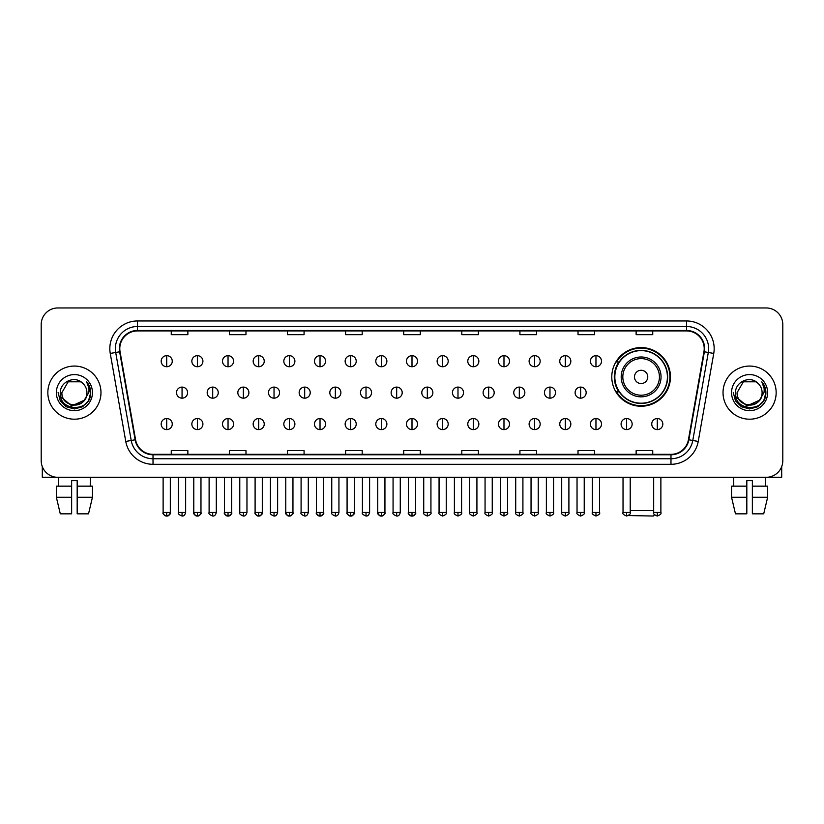 <?xml version="1.0" encoding="UTF-8"?>
<svg xmlns="http://www.w3.org/2000/svg" width="824" height="824" viewBox="0 0 824 824"><rect width="100%" height="100%" fill="white"/><g stroke="black" fill="none" stroke-linecap="round" stroke-linejoin="round"><path stroke-width="1.24" d="M611.789 376.908A29.334 29.334 0 0 0 641.124 406.242A29.334 29.334 0 0 0 670.458 376.908A29.334 29.334 0 0 0 641.124 347.584A29.334 29.334 0 0 0 611.789 376.908M618.824 391.853A26.842 26.842 0 0 1 618.824 361.973M41.2 324.553L41.2 460.698A16.604 16.604 0 0 0 57.804 477.302L766.196 477.302A16.604 16.604 0 0 0 782.8 460.698L782.8 324.553A16.604 16.604 0 0 0 766.196 307.96L57.804 307.96A16.604 16.604 0 0 0 41.2 324.553L41.2 460.698M47.844 392.626A26.564 26.564 0 0 0 74.407 419.2A26.564 26.564 0 0 0 100.971 392.626A26.564 26.564 0 0 0 74.407 366.062A26.564 26.564 0 0 0 47.844 392.626A26.564 26.564 0 0 0 74.407 419.2A26.564 26.564 0 0 0 100.971 392.626A26.564 26.564 0 0 0 74.407 366.062A26.564 26.564 0 0 0 47.844 392.626M723.029 392.626A26.564 26.564 0 0 0 749.593 419.2A26.564 26.564 0 0 0 776.156 392.626A26.564 26.564 0 0 0 749.593 366.062A26.564 26.564 0 0 0 723.029 392.626A26.564 26.564 0 0 0 749.593 419.2A26.564 26.564 0 0 0 776.156 392.626A26.564 26.564 0 0 0 749.593 366.062A26.564 26.564 0 0 0 723.029 392.626M119.789 348.634A17.706 17.706 0 0 1 137.495 330.918L686.505 330.918A17.706 17.706 0 0 1 703.943 351.704L688.431 439.707A17.706 17.706 0 0 1 670.983 454.333L153.017 454.333A17.706 17.706 0 0 1 135.569 439.707L120.057 351.704A17.706 17.706 0 0 1 119.789 348.634M119.346 348.634A18.149 18.149 0 0 0 119.624 351.786L135.136 439.779A18.149 18.149 0 0 0 153.017 454.776L670.983 454.776A18.149 18.149 0 0 0 688.864 439.779L704.376 351.786A18.149 18.149 0 0 0 686.505 330.476L137.495 330.476A18.149 18.149 0 0 0 119.346 348.634M110.251 353.434A27.676 27.676 0 0 1 137.495 320.958L686.505 320.958A27.676 27.676 0 0 1 713.749 353.434L698.237 441.437A27.676 27.676 0 0 1 670.983 464.303L153.017 464.303A27.676 27.676 0 0 1 125.763 441.437L110.251 353.434L115.7 352.476A22.135 22.135 0 0 1 137.495 326.5L686.505 326.5A22.135 22.135 0 0 1 708.3 352.476L692.788 440.469A22.135 22.135 0 0 1 670.983 458.762L153.017 458.762A22.135 22.135 0 0 1 131.212 440.469L115.7 352.476A22.135 22.135 0 0 1 115.36 348.634M766.196 307.96L57.804 307.96M57.804 477.302L766.196 477.302M782.8 460.698L782.8 324.553M688.864 439.779L692.788 440.469L708.3 352.476L713.749 353.434M403.698 330.918L403.698 334.668L420.302 334.668L420.302 330.918M345.586 330.918L345.586 334.668L362.189 334.668L362.189 330.918M287.473 330.918L287.473 334.668L304.077 334.668L304.077 330.918M229.371 330.918L229.371 334.668L245.974 334.668L245.974 330.918M171.258 330.918L171.258 334.668L187.862 334.668L187.862 330.918M461.811 330.918L461.811 334.668L478.414 334.668L478.414 330.918M519.923 330.918L519.923 334.668L536.527 334.668L536.527 330.918M578.026 330.918L578.026 334.668L594.629 334.668L594.629 330.918M636.138 330.918L636.138 334.668L652.742 334.668L652.742 330.918M420.302 454.333L420.302 450.594L403.698 450.594L403.698 454.333M362.189 454.333L362.189 450.594L345.586 450.594L345.586 454.333M304.077 454.333L304.077 450.594L287.473 450.594L287.473 454.333M245.974 454.333L245.974 450.594L229.371 450.594L229.371 454.333M187.862 454.333L187.862 450.594L171.258 450.594L171.258 454.333M478.414 454.333L478.414 450.594L461.811 450.594L461.811 454.333M536.527 454.333L536.527 450.594L519.923 450.594L519.923 454.333M594.629 454.333L594.629 450.594L578.026 450.594L578.026 454.333M652.742 454.333L652.742 450.594L636.138 450.594L636.138 454.333M86.911 392.626C87.684 408.766 61.131 408.766 61.903 392.626L68.155 381.8L80.659 381.8L82.596 383.181C74.922 375.136 60.142 381.759 60.286 392.626C58.875 411.938 90.187 412.443 90.692 393.563L90.722 392.626C90.671 388.526 89.311 384.921 86.623 381.821C88.662 385.168 89.383 388.774 88.776 392.626L83.986 400.67A12.504 12.504 0 0 0 86.911 392.626C87.684 408.766 61.131 408.766 61.903 392.626L68.155 381.8L80.659 381.8L82.596 383.181A12.504 12.504 0 0 1 86.911 392.626C87.684 408.766 61.131 408.766 61.903 392.626C61.244 403.904 77.353 409.641 83.986 400.67M84.79 400.001L71.74 405.913L60.677 396.684M56.362 392.626A18.046 18.046 0 0 0 74.407 410.671A18.046 18.046 0 0 0 92.453 392.626A18.046 18.046 0 0 0 74.407 374.59A18.046 18.046 0 0 0 56.362 392.626M86.623 381.821L90.712 393.099L89.95 387.692L90.712 393.099L89.95 387.692L90.712 393.099L86.747 381.955L90.712 393.099L86.747 381.955L90.722 392.626L88.529 400.783L82.565 406.757L74.407 408.941L66.25 406.757L60.276 400.783L58.092 392.626M86.747 381.955L90.712 393.11M42.302 466.662L42.302 477.302L106.502 477.302M56.351 486.16L56.351 497.233L60.286 513.836L56.351 497.233L56.351 486.16L71.636 486.16L71.636 480.629L77.178 480.629L77.178 486.16L92.463 486.16L92.463 497.233L88.529 513.836L92.463 497.233L77.178 497.233L77.178 486.16L77.178 513.836L88.529 513.836M90.455 477.302L90.218 486.16M71.636 486.16L71.636 513.836L60.286 513.836M56.351 497.233L71.636 497.233M58.36 477.302L58.597 486.16M654.555 514.794L653.298 516.04L628.444 515.546M630.216 510.509L653.679 510.509M647.767 376.908A6.644 6.644 0 0 0 641.124 370.275A6.644 6.644 0 0 0 634.48 376.908A6.644 6.644 0 0 0 641.124 383.551A6.644 6.644 0 0 0 647.767 376.908M661.044 376.908A19.92 19.92 0 0 0 641.124 356.988A19.92 19.92 0 0 0 621.193 376.908A19.92 19.92 0 0 0 641.124 396.838A19.92 19.92 0 0 0 661.044 376.908A19.92 19.92 0 0 1 641.124 396.838A19.92 19.92 0 0 1 621.193 376.908M667.409 376.908A26.286 26.286 0 0 0 641.124 350.622A26.286 26.286 0 0 0 614.838 376.908A26.286 26.286 0 0 0 641.124 403.204A26.286 26.286 0 0 0 667.409 376.908M669.902 376.908A28.778 28.778 0 0 1 616.527 391.853L619.195 391.853A26.533 26.533 0 0 0 658.675 396.808A26.533 26.533 0 0 0 658.675 357.019A26.533 26.533 0 0 0 619.195 361.973L616.527 361.973A28.778 28.778 0 0 1 669.902 376.908M166.716 355.659A5.531 5.531 0 0 0 161.185 361.19A5.531 5.531 0 0 0 166.716 366.732A5.531 5.531 0 0 0 172.257 361.19A5.531 5.531 0 0 0 166.716 355.659L166.716 366.732A5.531 5.531 0 0 0 172.257 361.19A5.531 5.531 0 0 0 166.716 355.659M197.379 355.659A5.531 5.531 0 0 0 191.848 361.19A5.531 5.531 0 0 0 197.379 366.732A5.531 5.531 0 0 0 202.91 361.19A5.531 5.531 0 0 0 197.379 355.659L197.379 366.732A5.531 5.531 0 0 0 202.91 361.19A5.531 5.531 0 0 0 197.379 355.659M228.042 355.659A5.531 5.531 0 0 0 222.501 361.19A5.531 5.531 0 0 0 228.042 366.732A5.531 5.531 0 0 0 233.573 361.19A5.531 5.531 0 0 0 228.042 355.659L228.042 366.732A5.531 5.531 0 0 0 233.573 361.19A5.531 5.531 0 0 0 228.042 355.659M258.695 355.659A5.531 5.531 0 0 0 253.164 361.19A5.531 5.531 0 0 0 258.695 366.732A5.531 5.531 0 0 0 264.236 361.19A5.531 5.531 0 0 0 258.695 355.659L258.695 366.732A5.531 5.531 0 0 0 264.236 361.19A5.531 5.531 0 0 0 258.695 355.659M289.358 355.659A5.531 5.531 0 0 0 283.827 361.19A5.531 5.531 0 0 0 289.358 366.732A5.531 5.531 0 0 0 294.889 361.19A5.531 5.531 0 0 0 289.358 355.659L289.358 366.732A5.531 5.531 0 0 0 294.889 361.19A5.531 5.531 0 0 0 289.358 355.659M320.021 355.659A5.531 5.531 0 0 0 314.49 361.19A5.531 5.531 0 0 0 320.021 366.732A5.531 5.531 0 0 0 325.552 361.19A5.531 5.531 0 0 0 320.021 355.659L320.021 366.732A5.531 5.531 0 0 0 325.552 361.19A5.531 5.531 0 0 0 320.021 355.659M350.684 355.659A5.531 5.531 0 0 0 345.143 361.19A5.531 5.531 0 0 0 350.684 366.732A5.531 5.531 0 0 0 356.215 361.19A5.531 5.531 0 0 0 350.684 355.659L350.684 366.732A5.531 5.531 0 0 0 356.215 361.19A5.531 5.531 0 0 0 350.684 355.659M381.337 355.659A5.531 5.531 0 0 0 375.806 361.19A5.531 5.531 0 0 0 381.337 366.732A5.531 5.531 0 0 0 386.878 361.19A5.531 5.531 0 0 0 381.337 355.659L381.337 366.732A5.531 5.531 0 0 0 386.878 361.19A5.531 5.531 0 0 0 381.337 355.659M412 355.659A5.531 5.531 0 0 0 406.469 361.19A5.531 5.531 0 0 0 412 366.732A5.531 5.531 0 0 0 417.531 361.19A5.531 5.531 0 0 0 412 355.659L412 366.732A5.531 5.531 0 0 0 417.531 361.19A5.531 5.531 0 0 0 412 355.659M442.663 355.659A5.531 5.531 0 0 0 437.122 361.19A5.531 5.531 0 0 0 442.663 366.732A5.531 5.531 0 0 0 448.194 361.19A5.531 5.531 0 0 0 442.663 355.659L442.663 366.732A5.531 5.531 0 0 0 448.194 361.19A5.531 5.531 0 0 0 442.663 355.659M473.316 355.659A5.531 5.531 0 0 0 467.785 361.19A5.531 5.531 0 0 0 473.316 366.732A5.531 5.531 0 0 0 478.857 361.19A5.531 5.531 0 0 0 473.316 355.659L473.316 366.732A5.531 5.531 0 0 0 478.857 361.19A5.531 5.531 0 0 0 473.316 355.659M503.979 355.659A5.531 5.531 0 0 0 498.448 361.19A5.531 5.531 0 0 0 503.979 366.732A5.531 5.531 0 0 0 509.51 361.19A5.531 5.531 0 0 0 503.979 355.659L503.979 366.732A5.531 5.531 0 0 0 509.51 361.19A5.531 5.531 0 0 0 503.979 355.659M534.642 355.659A5.531 5.531 0 0 0 529.111 361.19A5.531 5.531 0 0 0 534.642 366.732A5.531 5.531 0 0 0 540.173 361.19A5.531 5.531 0 0 0 534.642 355.659L534.642 366.732A5.531 5.531 0 0 0 540.173 361.19A5.531 5.531 0 0 0 534.642 355.659M565.305 355.659A5.531 5.531 0 0 0 559.764 361.19A5.531 5.531 0 0 0 565.305 366.732A5.531 5.531 0 0 0 570.836 361.19A5.531 5.531 0 0 0 565.305 355.659L565.305 366.732A5.531 5.531 0 0 0 570.836 361.19A5.531 5.531 0 0 0 565.305 355.659M595.958 355.659A5.531 5.531 0 0 0 590.427 361.19A5.531 5.531 0 0 0 595.958 366.732A5.531 5.531 0 0 0 601.499 361.19A5.531 5.531 0 0 0 595.958 355.659L595.958 366.732A5.531 5.531 0 0 0 601.499 361.19A5.531 5.531 0 0 0 595.958 355.659M182.053 387.095A5.531 5.531 0 0 0 176.511 392.626A5.531 5.531 0 0 0 182.053 398.167A5.531 5.531 0 0 0 187.584 392.626A5.531 5.531 0 0 0 182.053 387.095L182.053 398.167A5.531 5.531 0 0 0 187.584 392.626A5.531 5.531 0 0 0 182.053 387.095M212.705 387.095A5.531 5.531 0 0 0 207.174 392.626A5.531 5.531 0 0 0 212.705 398.167A5.531 5.531 0 0 0 218.247 392.626A5.531 5.531 0 0 0 212.705 387.095L212.705 398.167A5.531 5.531 0 0 0 218.247 392.626A5.531 5.531 0 0 0 212.705 387.095M243.368 387.095A5.531 5.531 0 0 0 237.837 392.626A5.531 5.531 0 0 0 243.368 398.167A5.531 5.531 0 0 0 248.9 392.626A5.531 5.531 0 0 0 243.368 387.095L243.368 398.167A5.531 5.531 0 0 0 248.9 392.626A5.531 5.531 0 0 0 243.368 387.095M274.031 387.095A5.531 5.531 0 0 0 268.49 392.626A5.531 5.531 0 0 0 274.031 398.167A5.531 5.531 0 0 0 279.563 392.626A5.531 5.531 0 0 0 274.031 387.095L274.031 398.167A5.531 5.531 0 0 0 279.563 392.626A5.531 5.531 0 0 0 274.031 387.095M304.684 387.095A5.531 5.531 0 0 0 299.153 392.626A5.531 5.531 0 0 0 304.684 398.167A5.531 5.531 0 0 0 310.226 392.626A5.531 5.531 0 0 0 304.684 387.095L304.684 398.167A5.531 5.531 0 0 0 310.226 392.626A5.531 5.531 0 0 0 304.684 387.095M335.347 387.095A5.531 5.531 0 0 0 329.816 392.626A5.531 5.531 0 0 0 335.347 398.167A5.531 5.531 0 0 0 340.889 392.626A5.531 5.531 0 0 0 335.347 387.095L335.347 398.167A5.531 5.531 0 0 0 340.889 392.626A5.531 5.531 0 0 0 335.347 387.095M366.011 387.095A5.531 5.531 0 0 0 360.479 392.626A5.531 5.531 0 0 0 366.011 398.167A5.531 5.531 0 0 0 371.542 392.626A5.531 5.531 0 0 0 366.011 387.095L366.011 398.167A5.531 5.531 0 0 0 371.542 392.626A5.531 5.531 0 0 0 366.011 387.095M396.674 387.095A5.531 5.531 0 0 0 391.132 392.626A5.531 5.531 0 0 0 396.674 398.167A5.531 5.531 0 0 0 402.205 392.626A5.531 5.531 0 0 0 396.674 387.095L396.674 398.167A5.531 5.531 0 0 0 402.205 392.626A5.531 5.531 0 0 0 396.674 387.095M427.326 387.095A5.531 5.531 0 0 0 421.795 392.626A5.531 5.531 0 0 0 427.326 398.167A5.531 5.531 0 0 0 432.868 392.626A5.531 5.531 0 0 0 427.326 387.095L427.326 398.167A5.531 5.531 0 0 0 432.868 392.626A5.531 5.531 0 0 0 427.326 387.095M457.989 387.095A5.531 5.531 0 0 0 452.458 392.626A5.531 5.531 0 0 0 457.989 398.167A5.531 5.531 0 0 0 463.521 392.626A5.531 5.531 0 0 0 457.989 387.095L457.989 398.167A5.531 5.531 0 0 0 463.521 392.626A5.531 5.531 0 0 0 457.989 387.095M488.653 387.095A5.531 5.531 0 0 0 483.111 392.626A5.531 5.531 0 0 0 488.653 398.167A5.531 5.531 0 0 0 494.184 392.626A5.531 5.531 0 0 0 488.653 387.095L488.653 398.167A5.531 5.531 0 0 0 494.184 392.626A5.531 5.531 0 0 0 488.653 387.095M519.316 387.095A5.531 5.531 0 0 0 513.774 392.626A5.531 5.531 0 0 0 519.316 398.167A5.531 5.531 0 0 0 524.847 392.626A5.531 5.531 0 0 0 519.316 387.095L519.316 398.167A5.531 5.531 0 0 0 524.847 392.626A5.531 5.531 0 0 0 519.316 387.095M549.969 387.095A5.531 5.531 0 0 0 544.437 392.626A5.531 5.531 0 0 0 549.969 398.167A5.531 5.531 0 0 0 555.51 392.626A5.531 5.531 0 0 0 549.969 387.095L549.969 398.167A5.531 5.531 0 0 0 555.51 392.626A5.531 5.531 0 0 0 549.969 387.095M580.632 387.095A5.531 5.531 0 0 0 575.101 392.626A5.531 5.531 0 0 0 580.632 398.167A5.531 5.531 0 0 0 586.163 392.626A5.531 5.531 0 0 0 580.632 387.095L580.632 398.167A5.531 5.531 0 0 0 586.163 392.626A5.531 5.531 0 0 0 580.632 387.095M166.716 418.53A5.531 5.531 0 0 0 161.185 424.061A5.531 5.531 0 0 0 166.716 429.603A5.531 5.531 0 0 0 172.257 424.061A5.531 5.531 0 0 0 166.716 418.53L166.716 429.603A5.531 5.531 0 0 0 172.257 424.061A5.531 5.531 0 0 0 166.716 418.53M197.379 418.53A5.531 5.531 0 0 0 191.848 424.061A5.531 5.531 0 0 0 197.379 429.603A5.531 5.531 0 0 0 202.91 424.061A5.531 5.531 0 0 0 197.379 418.53L197.379 429.603A5.531 5.531 0 0 0 202.91 424.061A5.531 5.531 0 0 0 197.379 418.53M228.042 418.53A5.531 5.531 0 0 0 222.501 424.061A5.531 5.531 0 0 0 228.042 429.603A5.531 5.531 0 0 0 233.573 424.061A5.531 5.531 0 0 0 228.042 418.53L228.042 429.603A5.531 5.531 0 0 0 233.573 424.061A5.531 5.531 0 0 0 228.042 418.53M258.695 418.53A5.531 5.531 0 0 0 253.164 424.061A5.531 5.531 0 0 0 258.695 429.603A5.531 5.531 0 0 0 264.236 424.061A5.531 5.531 0 0 0 258.695 418.53L258.695 429.603A5.531 5.531 0 0 0 264.236 424.061A5.531 5.531 0 0 0 258.695 418.53M289.358 418.53A5.531 5.531 0 0 0 283.827 424.061A5.531 5.531 0 0 0 289.358 429.603A5.531 5.531 0 0 0 294.889 424.061A5.531 5.531 0 0 0 289.358 418.53L289.358 429.603A5.531 5.531 0 0 0 294.889 424.061A5.531 5.531 0 0 0 289.358 418.53M320.021 418.53A5.531 5.531 0 0 0 314.49 424.061A5.531 5.531 0 0 0 320.021 429.603A5.531 5.531 0 0 0 325.552 424.061A5.531 5.531 0 0 0 320.021 418.53L320.021 429.603A5.531 5.531 0 0 0 325.552 424.061A5.531 5.531 0 0 0 320.021 418.53M350.684 418.53A5.531 5.531 0 0 0 345.143 424.061A5.531 5.531 0 0 0 350.684 429.603A5.531 5.531 0 0 0 356.215 424.061A5.531 5.531 0 0 0 350.684 418.53L350.684 429.603A5.531 5.531 0 0 0 356.215 424.061A5.531 5.531 0 0 0 350.684 418.53M381.337 418.53A5.531 5.531 0 0 0 375.806 424.061A5.531 5.531 0 0 0 381.337 429.603A5.531 5.531 0 0 0 386.878 424.061A5.531 5.531 0 0 0 381.337 418.53L381.337 429.603A5.531 5.531 0 0 0 386.878 424.061A5.531 5.531 0 0 0 381.337 418.53M412 418.53A5.531 5.531 0 0 0 406.469 424.061A5.531 5.531 0 0 0 412 429.603A5.531 5.531 0 0 0 417.531 424.061A5.531 5.531 0 0 0 412 418.53L412 429.603A5.531 5.531 0 0 0 417.531 424.061A5.531 5.531 0 0 0 412 418.53M442.663 418.53A5.531 5.531 0 0 0 437.122 424.061A5.531 5.531 0 0 0 442.663 429.603A5.531 5.531 0 0 0 448.194 424.061A5.531 5.531 0 0 0 442.663 418.53L442.663 429.603A5.531 5.531 0 0 0 448.194 424.061A5.531 5.531 0 0 0 442.663 418.53M473.316 418.53A5.531 5.531 0 0 0 467.785 424.061A5.531 5.531 0 0 0 473.316 429.603A5.531 5.531 0 0 0 478.857 424.061A5.531 5.531 0 0 0 473.316 418.53L473.316 429.603A5.531 5.531 0 0 0 478.857 424.061A5.531 5.531 0 0 0 473.316 418.53M503.979 418.53A5.531 5.531 0 0 0 498.448 424.061A5.531 5.531 0 0 0 503.979 429.603A5.531 5.531 0 0 0 509.51 424.061A5.531 5.531 0 0 0 503.979 418.53L503.979 429.603A5.531 5.531 0 0 0 509.51 424.061A5.531 5.531 0 0 0 503.979 418.53M534.642 418.53A5.531 5.531 0 0 0 529.111 424.061A5.531 5.531 0 0 0 534.642 429.603A5.531 5.531 0 0 0 540.173 424.061A5.531 5.531 0 0 0 534.642 418.53L534.642 429.603A5.531 5.531 0 0 0 540.173 424.061A5.531 5.531 0 0 0 534.642 418.53M565.305 418.53A5.531 5.531 0 0 0 559.764 424.061A5.531 5.531 0 0 0 565.305 429.603A5.531 5.531 0 0 0 570.836 424.061A5.531 5.531 0 0 0 565.305 418.53L565.305 429.603A5.531 5.531 0 0 0 570.836 424.061A5.531 5.531 0 0 0 565.305 418.53M595.958 418.53A5.531 5.531 0 0 0 590.427 424.061A5.531 5.531 0 0 0 595.958 429.603A5.531 5.531 0 0 0 601.499 424.061A5.531 5.531 0 0 0 595.958 418.53L595.958 429.603A5.531 5.531 0 0 0 601.499 424.061A5.531 5.531 0 0 0 595.958 418.53M626.621 418.53A5.531 5.531 0 0 0 621.09 424.061A5.531 5.531 0 0 0 626.621 429.603A5.531 5.531 0 0 0 632.152 424.061A5.531 5.531 0 0 0 626.621 418.53L626.621 429.603A5.531 5.531 0 0 0 632.152 424.061A5.531 5.531 0 0 0 626.621 418.53M657.284 418.53A5.531 5.531 0 0 0 651.743 424.061A5.531 5.531 0 0 0 657.284 429.603A5.531 5.531 0 0 0 662.815 424.061A5.531 5.531 0 0 0 657.284 418.53L657.284 429.603A5.531 5.531 0 0 0 662.815 424.061A5.531 5.531 0 0 0 657.284 418.53M781.698 466.662L781.698 477.302L717.498 477.302M731.537 486.16L731.537 497.233L735.471 513.836L731.537 497.233L731.537 486.16L746.822 486.16L746.822 480.629L752.364 480.629L752.364 486.16L767.649 486.16L767.649 497.233L763.714 513.836L767.649 497.233L752.364 497.233L752.364 486.16M765.64 477.302L765.403 486.16M746.822 486.16L746.822 513.836L735.471 513.836M731.537 497.233L746.822 497.233M763.714 513.836L752.364 513.836L752.364 497.233M733.545 477.302L733.782 486.16M762.097 392.626C762.87 408.766 736.316 408.766 737.089 392.626L743.341 381.8L755.845 381.8L757.792 383.181C750.108 375.136 735.338 381.759 735.471 392.626C734.071 411.938 765.372 412.443 765.877 393.563L765.908 392.626C765.856 388.526 764.497 384.921 761.809 381.821C763.848 385.168 764.569 388.774 763.972 392.626L759.182 400.67A12.504 12.504 0 0 0 762.097 392.626C762.87 408.766 736.316 408.766 737.089 392.626C736.316 408.766 762.87 408.766 762.097 392.626A12.504 12.504 0 0 0 757.792 383.181M759.182 400.67C752.539 409.641 736.44 403.904 737.089 392.626M759.975 400.001L746.925 405.913L735.863 396.684M731.547 392.626A18.046 18.046 0 0 0 749.593 410.671A18.046 18.046 0 0 0 767.638 392.626A18.046 18.046 0 0 0 749.593 374.59A18.046 18.046 0 0 0 731.547 392.626M761.809 381.821L765.898 393.099L765.136 387.692L765.898 393.099L765.136 387.692L765.898 393.099L761.932 381.955L765.898 393.099L761.932 381.955L765.908 392.626L763.724 400.783L757.75 406.757L749.593 408.941L741.435 406.757L735.471 400.783L733.278 392.626M761.932 381.955L765.898 393.11M686.505 320.958L686.505 330.476M115.7 352.476L119.624 351.786M153.017 464.303L153.017 454.776M670.983 454.776L670.983 464.303M125.763 441.437L135.136 439.779M704.376 351.786L708.3 352.476M137.495 320.958L137.495 330.476M692.788 440.469L698.237 441.437M659.427 376.908A18.303 18.303 0 0 0 641.124 358.605A18.303 18.303 0 0 0 622.82 376.908A18.303 18.303 0 0 0 641.124 395.211A18.303 18.303 0 0 0 659.427 376.908M182.053 512.446L178.447 512.446C177.727 513.599 178.921 514.794 182.053 516.04L182.053 512.446L185.647 512.446L185.647 477.302M212.705 512.446L209.111 512.446C208.379 513.599 209.584 514.794 212.705 516.04L212.705 512.446L216.31 512.446L216.31 477.302M243.368 512.446L239.774 512.446C239.042 513.599 240.237 514.794 243.368 516.04L243.368 512.446L246.963 512.446L246.963 477.302M274.031 512.446L270.437 512.446C269.706 513.599 270.9 514.794 274.031 516.04L274.031 512.446L277.626 512.446L277.626 477.302M304.684 512.446L301.09 512.446C300.358 513.599 301.563 514.794 304.684 516.04L304.684 512.446L308.289 512.446L308.289 477.302M335.347 512.446L331.753 512.446C331.021 513.599 332.227 514.794 335.347 516.04L335.347 512.446L338.942 512.446L338.942 477.302M366.011 512.446L362.416 512.446C361.685 513.599 362.879 514.794 366.011 516.04L366.011 512.446L369.605 512.446L369.605 477.302M396.674 512.446L393.069 512.446C392.348 513.599 393.542 514.794 396.674 516.04L396.674 512.446L400.268 512.446L400.268 477.302M427.326 512.446L423.732 512.446C423 513.599 424.206 514.794 427.326 516.04L427.326 512.446L430.931 512.446L430.931 477.302M457.989 512.446L454.395 512.446C453.663 513.599 454.858 514.794 457.989 516.04L457.989 512.446L461.584 512.446L461.584 477.302M488.653 512.446L485.058 512.446C484.327 513.599 485.521 514.794 488.653 516.04L488.653 512.446L492.247 512.446L492.247 477.302M519.316 512.446L515.711 512.446C514.979 513.599 516.184 514.794 519.316 516.04L519.316 512.446L522.91 512.446L522.91 477.302M549.969 512.446L546.374 512.446C545.643 513.599 546.848 514.794 549.969 516.04L549.969 512.446L553.563 512.446L553.563 477.302M580.632 512.446L577.037 512.446C576.306 513.599 577.5 514.794 580.632 516.04L580.632 512.446L584.226 512.446L584.226 477.302M166.716 512.446L163.121 512.446C162.39 513.599 163.595 514.794 166.716 516.04L166.716 512.446L170.321 512.446C171.042 513.599 169.847 514.794 166.716 516.04C164.944 516.215 163.749 515.01 163.121 512.446L163.121 477.302M197.379 512.446L193.784 512.446C193.053 513.599 194.248 514.794 197.379 516.04L197.379 512.446L200.974 512.446C201.705 513.599 200.51 514.794 197.379 516.04C195.607 516.215 194.412 515.01 193.784 512.446L193.784 477.302M228.042 512.446L224.437 512.446C223.716 513.599 224.911 514.794 228.042 516.04L228.042 512.446L231.637 512.446C232.368 513.599 231.163 514.794 228.042 516.04C226.27 516.215 225.065 515.01 224.437 512.446L224.437 477.302M258.695 512.446L255.1 512.446C254.369 513.599 255.574 514.794 258.695 516.04L258.695 512.446L262.3 512.446C263.031 513.599 261.826 514.794 258.695 516.04C256.933 516.215 255.728 515.01 255.1 512.446L255.1 477.302L255.1 512.446M289.358 512.446L285.763 512.446C285.032 513.599 286.227 514.794 289.358 516.04L289.358 512.446L292.953 512.446C293.684 513.599 292.489 514.794 289.358 516.04C287.586 516.215 286.392 515.01 285.763 512.446L285.763 477.302M320.021 512.446L316.426 512.446C315.695 513.599 316.89 514.794 320.021 516.04L320.021 512.446L323.616 512.446C324.347 513.599 323.152 514.794 320.021 516.04C318.249 516.215 317.055 515.01 316.426 512.446L316.426 477.302M350.684 512.446L347.079 512.446C346.348 513.599 347.553 514.794 350.684 516.04L350.684 512.446L354.279 512.446C355.01 513.599 353.805 514.794 350.684 516.04C348.913 516.215 347.707 515.01 347.079 512.446L347.079 477.302M381.337 512.446L377.742 512.446C377.011 513.599 378.216 514.794 381.337 516.04L381.337 512.446L384.942 512.446C385.663 513.599 384.468 514.794 381.337 516.04C379.565 516.215 378.371 515.01 377.742 512.446L377.742 477.302M412 512.446L408.405 512.446C407.674 513.599 408.869 514.794 412 516.04L412 512.446L415.595 512.446C416.326 513.599 415.131 514.794 412 516.04C410.228 516.215 409.034 515.01 408.405 512.446L408.405 477.302M442.663 512.446L439.058 512.446C438.337 513.599 439.532 514.794 442.663 516.04L442.663 512.446L446.258 512.446L446.258 477.302L446.258 512.446C446.989 513.599 445.784 514.794 442.663 516.04M473.316 512.446L469.721 512.446L469.721 477.302L469.721 512.446C468.99 513.599 470.195 514.794 473.316 516.04L473.316 512.446L476.921 512.446L476.921 477.302M503.979 512.446L500.384 512.446C499.653 513.599 500.848 514.794 503.979 516.04L503.979 512.446L507.574 512.446L507.574 477.302M534.642 512.446L531.047 512.446C530.316 513.599 531.511 514.794 534.642 516.04L534.642 512.446L538.237 512.446L538.237 477.302M565.305 512.446L561.7 512.446C560.969 513.599 562.174 514.794 565.305 516.04L565.305 512.446L568.9 512.446L568.9 477.302M595.958 512.446L592.363 512.446C591.632 513.599 592.837 514.794 595.958 516.04L595.958 512.446L599.563 512.446L599.563 477.302M626.621 512.446L623.026 512.446C622.295 513.599 623.49 514.794 626.621 516.04L626.621 512.446L630.216 512.446L630.216 477.302M657.284 512.446L653.679 512.446C652.958 513.599 654.153 514.794 657.284 516.04L657.284 512.446L660.879 512.446L660.879 477.302M178.447 512.446L178.447 477.302M185.647 512.446C185.019 515.01 183.824 516.215 182.053 516.04M209.111 512.446L209.111 477.302M216.31 512.446C215.682 515.01 214.477 516.215 212.705 516.04M239.774 512.446L239.774 477.302M246.963 512.446C246.335 515.01 245.14 516.215 243.368 516.04M270.437 512.446L270.437 477.302M277.626 512.446C276.998 515.01 275.803 516.215 274.031 516.04M301.09 512.446L301.09 477.302M308.289 512.446C307.661 515.01 306.456 516.215 304.684 516.04M331.753 512.446L331.753 477.302M338.942 512.446C338.324 515.01 337.119 516.215 335.347 516.04M362.416 512.446L362.416 477.302M369.605 512.446C368.977 515.01 367.782 516.215 366.011 516.04M393.069 512.446L393.069 477.302M400.268 512.446C399.64 515.01 398.445 516.215 396.674 516.04M423.732 512.446L423.732 477.302M430.931 512.446C431.652 513.599 430.458 514.794 427.326 516.04M454.395 512.446L454.395 477.302M461.584 512.446C462.316 513.599 461.121 514.794 457.989 516.04M485.058 512.446L485.058 477.302M492.247 512.446C492.979 513.599 491.774 514.794 488.653 516.04M515.711 512.446L515.711 477.302M522.91 512.446C523.642 513.599 522.437 514.794 519.316 516.04M546.374 512.446L546.374 477.302M553.563 512.446C554.294 513.599 553.1 514.794 549.969 516.04M577.037 512.446L577.037 477.302M584.226 512.446C584.958 513.599 583.763 514.794 580.632 516.04M166.716 516.04C168.487 516.215 169.692 515.01 170.321 512.446L170.321 477.302M197.379 516.04C199.15 516.215 200.345 515.01 200.974 512.446L200.974 477.302M228.042 516.04C229.814 516.215 231.008 515.01 231.637 512.446L231.637 477.302M258.695 516.04C260.466 516.215 261.672 515.01 262.3 512.446L262.3 477.302M289.358 516.04C291.13 516.215 292.324 515.01 292.953 512.446L292.953 477.302M320.021 516.04C321.793 516.215 322.987 515.01 323.616 512.446L323.616 477.302M350.684 516.04C352.445 516.215 353.651 515.01 354.279 512.446L354.279 477.302M381.337 516.04C383.108 516.215 384.314 515.01 384.942 512.446L384.942 477.302M412 516.04C413.772 516.215 414.966 515.01 415.595 512.446L415.595 477.302M439.058 512.446L439.058 477.302M476.921 512.446C477.652 513.599 476.447 514.794 473.316 516.04M500.384 512.446L500.384 477.302M507.574 512.446C508.305 513.599 507.11 514.794 503.979 516.04M531.047 512.446L531.047 477.302M538.237 512.446C538.968 513.599 537.773 514.794 534.642 516.04M561.7 512.446L561.7 477.302M568.9 512.446C569.631 513.599 568.426 514.794 565.305 516.04M592.363 512.446L592.363 477.302M599.563 512.446C600.284 513.599 599.089 514.794 595.958 516.04M623.026 512.446L623.026 477.302M630.216 512.446C630.947 513.599 629.752 514.794 626.621 516.04M653.679 512.446L653.679 477.302M660.879 512.446C661.61 513.599 660.405 514.794 657.284 516.04"/></g></svg>
